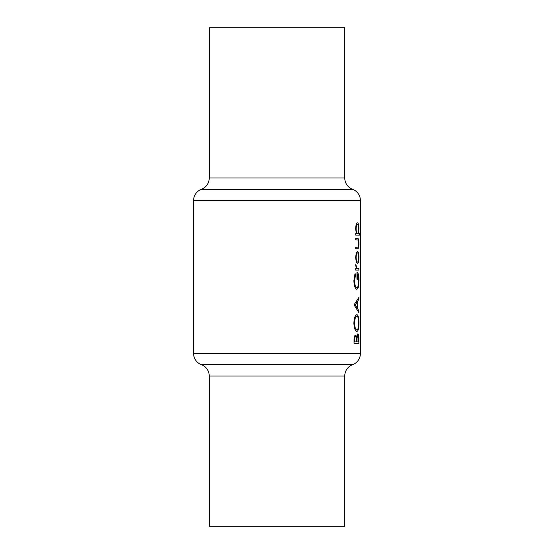 <?xml version="1.0" encoding="UTF-8"?>
<svg xmlns="http://www.w3.org/2000/svg" width="554" height="554" viewBox="0 0 554 554"><rect width="100%" height="100%" fill="white"/><g stroke="black" fill="none" stroke-linecap="round" stroke-linejoin="round"><path stroke-width="0.83" d="M344.754 376L209.246 376L209.246 526.3L344.754 526.3L344.754 376A12.063 12.063 0 0 1 352.593 364.698A12.063 12.063 0 0 0 360.432 353.397L360.432 200.603A12.063 12.063 0 0 0 352.593 189.302A12.063 12.063 0 0 1 344.754 178L344.754 27.7L209.246 27.7L209.246 178L344.754 178M352.593 189.302L201.407 189.302A12.063 12.063 0 0 0 209.246 178M201.407 189.302A12.063 12.063 0 0 0 193.568 200.603L193.568 353.397L360.432 353.397M209.246 376A12.063 12.063 0 0 0 201.407 364.698A12.063 12.063 0 0 1 193.568 353.397M355.613 257.478L356.277 261.924L357.517 263.517C358.424 263.226 358.888 261.211 358.909 257.478C358.895 253.76 358.424 251.751 357.517 251.447L356.27 253.046L355.613 257.478L356.111 257.485C356.25 254.639 356.714 253.102 357.517 252.88C358.223 253.102 358.59 254.639 358.618 257.485L358.909 257.478M355.689 235.083L359.601 235.083L359.601 233.649L358.424 233.649L358.909 228.892C358.888 225.146 358.417 223.117 357.496 222.805C356.43 223.124 355.8 225.173 355.613 228.934L356.416 233.649L355.689 233.649L355.689 235.083L359.601 235.083M355.689 270.068L358.867 270.068L358.867 268.635L356.908 268.378L355.758 264.542L356.27 268.635L355.689 268.635L355.689 270.068L358.867 270.068M354.034 304.845L358.867 312.622L358.867 311.057L357.697 308.633L357.697 301.397L358.867 299.035L358.867 297.484L354.034 304.845M354.034 343.314L358.867 343.314L358.867 338.993C358.881 335.946 358.542 334.242 357.849 333.903C357.316 333.965 356.928 334.99 356.7 336.971L355.564 335.128C354.525 335.461 354.02 337.151 354.034 340.198L354.034 343.314L358.867 343.314M353.868 323.155C354.228 328.342 355.239 331.105 356.908 331.444C358.265 331.036 358.944 328.231 358.95 323.03C358.944 317.851 358.258 315.06 356.887 314.665C355.197 315.032 354.186 317.864 353.868 323.155M355.114 273.544L353.868 280.712C354.172 286.03 355.176 288.89 356.887 289.299L358.313 287.339L358.95 280.428C358.964 275.324 358.299 272.693 356.949 272.52L356.949 279.271L357.42 279.271L357.42 273.953C358.237 274.742 358.639 276.855 358.618 280.303C358.632 284.791 358.043 287.318 356.866 287.865C355.536 287.436 354.761 285.068 354.539 280.76L355.543 274.77L355.114 273.544M355.689 248.788L357.434 248.788C358.396 249.065 358.888 247.319 358.909 243.559C358.888 239.847 358.41 238.109 357.462 238.352L355.689 238.352L355.689 239.785L358.126 240.021L358.618 243.552L358.099 247.132L355.689 247.354L355.689 248.788L357.434 248.788M356.056 336.971L356.7 336.971M354.699 341.88L354.699 339.934C354.657 337.988 354.948 336.867 355.578 336.562C356.291 337.033 356.603 338.487 356.513 340.918L356.513 341.88L354.034 341.88M354.041 339.934L354.699 339.934M354.408 336.562L355.578 336.562M357.011 341.88L357.067 337.94L357.849 335.329C358.376 335.863 358.604 337.365 358.535 339.837L358.535 341.88L356.513 341.88M356.354 337.94L357.067 337.94M356.963 335.329L357.849 335.329M354.539 323.086C354.768 318.792 355.55 316.466 356.887 316.099C358.029 316.445 358.604 318.779 358.618 323.086C358.604 327.317 358.036 329.623 356.908 330.011C355.578 329.685 354.789 327.379 354.539 323.086L353.868 323.086M355.294 316.099L356.887 316.099M355.308 330.011L356.908 330.011M358.133 299.035L358.867 299.035M356.734 301.397L357.697 301.397M356.755 308.633L357.697 308.633M358.154 311.057L358.867 311.057M355.259 304.963L357.247 302.152L357.247 307.858L355.259 304.963L354.034 304.963M356.215 302.152L357.247 302.152M356.236 307.858L357.247 307.858M354.699 274.77L355.543 274.77M353.868 280.76L354.539 280.76M355.308 287.865L356.866 287.865M356.949 273.953L357.42 273.953M356.949 279.271L357.42 279.271M357.579 287.339L358.313 287.339M355.633 265.331L356.18 265.331M355.62 266.058L356.111 266.058M356.146 268.378L356.908 268.378M356.27 268.635L358.002 268.635L356.27 268.635M355.613 228.947L356.111 228.947C356.229 226.08 356.693 224.508 357.503 224.238C358.209 224.502 358.583 226.067 358.618 228.927C358.597 231.835 358.23 233.407 357.51 233.649L358.424 233.649M356.347 224.238L357.503 224.238M356.416 233.649L357.51 233.649C356.7 233.435 356.229 231.87 356.111 228.947M355.689 238.352L357.462 238.352M356.333 252.88L357.517 252.88M358.618 257.485C358.59 260.325 358.223 261.855 357.517 262.09C356.714 261.869 356.243 260.338 356.111 257.485M356.34 262.09L357.517 262.09M360.432 200.603L193.568 200.603M201.407 364.698L352.593 364.698M356.513 340.932L357.011 340.932"/></g></svg>
